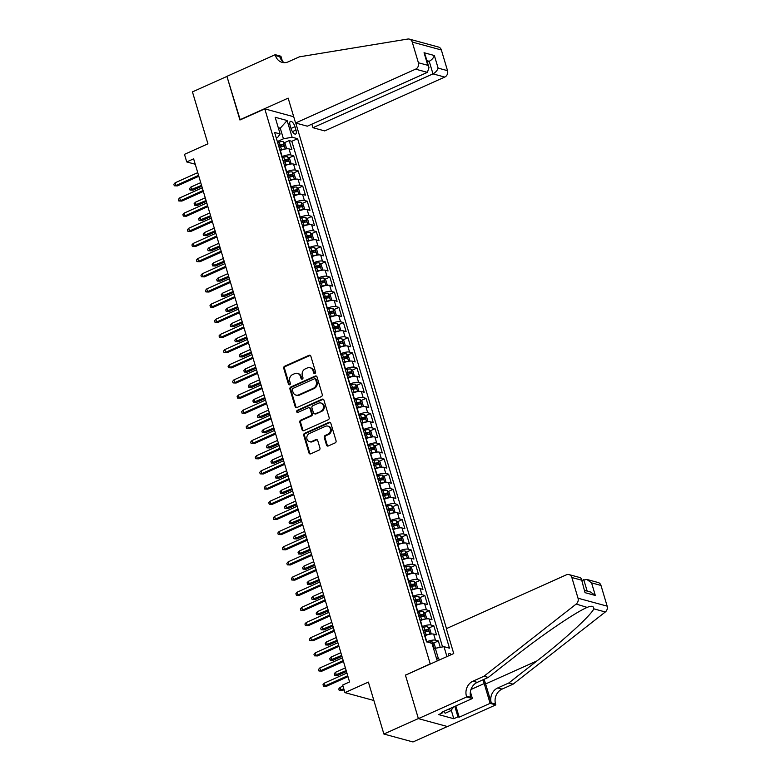 <?xml version="1.0" encoding="UTF-8"?>
<svg xmlns="http://www.w3.org/2000/svg" width="781" height="781" viewBox="0 0 781 781"><rect width="100%" height="100%" fill="white"/><g stroke="black" fill="none" stroke-linecap="round" stroke-linejoin="round"><path stroke-width="1.17" d="M314.909 373.464A1.132 0.986 -74.8 0 0 315.553 372L310.838 356.185A1.621 1.406 -74.8 0 0 309.042 355.296L284.665 366.23A1.621 1.406 -74.8 0 0 283.747 368.329L288.462 384.145A1.132 0.986 -74.8 0 0 290.356 383.295L289.751 381.245A5.184 4.51 -74.8 0 1 292.66 374.538L294.691 373.63A5.184 4.51 -74.8 0 1 297.473 373.386A5.184 4.51 -74.8 0 1 300.451 376.452L301.056 378.492A1.132 0.986 -74.8 0 0 302.315 379.107A1.132 0.986 -74.8 0 0 302.96 377.643L302.345 375.602A5.184 4.51 -74.8 0 1 305.264 368.896L307.294 367.978A5.184 4.51 -74.8 0 1 310.067 367.734A5.184 4.51 -74.8 0 1 313.044 370.799L313.65 372.849A1.132 0.986 -74.8 0 0 314.909 373.464M451.32 654.624A5.282 2.128 65.8 0 0 449.075 653.58A5.282 2.128 65.8 0 0 448.362 655.952M326.517 445.072A1.621 1.406 -74.8 0 0 328.313 445.961L335.147 442.886A1.621 1.406 -74.8 0 0 336.064 440.796L330.822 423.234A1.621 1.406 -74.8 0 0 329.026 422.345L304.649 433.279A1.621 1.406 -74.8 0 0 303.741 435.378L308.973 452.941A1.621 1.406 -74.8 0 0 310.77 453.82L319.029 450.12A1.621 1.406 -74.8 0 0 319.946 448.021L317.701 440.504A1.621 1.406 -74.8 0 0 315.905 439.625L311.804 441.46A4.335 3.768 -74.8 0 1 309.481 441.665A4.335 3.768 -74.8 0 1 306.806 437.819A4.335 3.768 -74.8 0 1 309.432 433.504L325.482 426.299A4.335 3.768 -74.8 0 1 327.805 426.094A4.335 3.768 -74.8 0 1 330.48 429.95A4.335 3.768 -74.8 0 1 327.854 434.265L325.179 435.466A1.621 1.406 -74.8 0 0 324.271 437.555L326.517 445.072L327.298 445.287A1.621 1.406 -74.8 0 0 327.854 446.068M405.739 675.067L430.214 663.83L264.779 108.871L239.943 120.01L226.939 76.421L192.448 91.894L207.931 143.821L184.472 154.345L186.737 161.931L193.629 158.836L349.576 681.94L342.683 685.035L344.938 692.62L373.874 700.489M405.378 674.969L418.372 718.559L383.881 734.033L368.398 682.096L344.938 692.62M321.352 396.602A1.621 1.406 -74.8 0 0 322.26 394.503L317.027 376.94A1.621 1.406 -74.8 0 0 315.231 376.061L290.854 386.995A1.621 1.406 -74.8 0 0 289.936 389.094L295.179 406.657A1.621 1.406 -74.8 0 0 296.975 407.536L321.352 396.602M323.93 400.087L329.162 417.65A1.621 1.406 -74.8 0 1 328.254 419.748L303.868 430.682A1.621 1.406 -74.8 0 1 302.071 429.794L299.836 422.287A1.621 1.406 -74.8 0 1 300.744 420.188L310.633 415.756A1.621 1.406 -74.8 0 0 311.541 413.657L310.057 408.668A1.621 1.406 -74.8 0 0 308.261 407.789L297.961 412.407A1.132 0.986 -74.8 0 1 297.346 410.318L322.123 399.208A1.621 1.406 -74.8 0 1 323.93 400.087M447.406 726.525L413.003 741.95L383.881 734.033M440.259 647.371L438.346 640.957L433.455 643.144M438.307 660.453L436.989 660.101L432.01 643.417L426.807 641.797A6.609 1.894 -16.6 0 1 435.476 640.176L433.66 634.104L436.54 634.885L433.826 625.796L428.935 627.983M421.984 626.762L422.287 626.626A6.609 1.894 -16.6 0 1 430.956 625.005L429.14 618.942L432.02 619.723L429.306 610.625L424.415 612.821M417.464 611.601L417.767 611.464A6.609 1.894 -16.6 0 1 426.436 609.844L424.62 603.781L427.5 604.562L424.786 595.464L419.895 597.66M412.944 596.44L413.247 596.303A6.609 1.894 -16.6 0 1 421.916 594.683L420.1 588.62L422.98 589.401L420.266 580.303L415.375 582.499M408.424 581.279L408.727 581.142A6.609 1.894 -16.6 0 1 417.396 579.522L415.58 573.459L418.46 574.24L415.746 565.141L410.855 567.338M403.904 566.118L404.207 565.981A6.609 1.894 -16.6 0 1 412.876 564.36L411.06 558.298L413.94 559.079L411.226 549.98L406.335 552.177M399.384 550.947L399.687 550.82A6.609 1.894 -16.6 0 1 408.356 549.199L406.54 543.127L409.42 543.908L406.706 534.819L401.815 537.006M394.864 535.786L395.166 535.649A6.609 1.894 -16.6 0 1 403.836 534.038L402.02 527.966L404.9 528.747L402.186 519.648L397.295 521.845M390.344 520.624L390.646 520.488A6.609 1.894 -16.6 0 1 399.306 518.867L397.5 512.805L400.38 513.586L397.666 504.487L392.775 506.684M385.824 505.463L386.126 505.327A6.609 1.894 -16.6 0 1 394.786 503.706L392.98 497.643L395.86 498.424L393.146 489.326L388.255 491.522M381.304 490.302L381.606 490.165A6.609 1.894 -16.6 0 1 390.266 488.545L388.46 482.482L391.34 483.263L388.626 474.165L383.735 476.361M376.784 475.141L377.086 475.004A6.609 1.894 -16.6 0 1 385.746 473.384L383.94 467.321L386.82 468.102L384.106 459.003L379.215 461.2M372.264 459.97L372.566 459.843A6.609 1.894 -16.6 0 1 381.226 458.222L379.42 452.16L382.3 452.941L379.586 443.842L374.695 446.029M367.744 444.809L368.046 444.682A6.609 1.894 -16.6 0 1 376.706 443.061L374.9 436.989L377.779 437.77L375.065 428.681L370.165 430.868M363.224 429.648L363.526 429.511A6.609 1.894 -16.6 0 1 372.186 427.89L370.379 421.828L373.259 422.609L370.545 413.51L365.645 415.707M358.704 414.486L358.996 414.35A6.609 1.894 -16.6 0 1 367.666 412.729L365.859 406.667L368.739 407.448L366.025 398.349L361.125 400.546M354.183 399.325L354.476 399.189A6.609 1.894 -16.6 0 1 363.145 397.568L361.339 391.506L364.21 392.287L361.505 383.188L356.605 385.384M349.663 384.164L349.956 384.027A6.609 1.894 -16.6 0 1 358.625 382.407L356.819 376.344L359.69 377.125L356.985 368.027L352.085 370.223M345.143 369.003L345.436 368.866A6.609 1.894 -16.6 0 1 354.105 367.246L352.299 361.183L355.17 361.964L352.465 352.866L347.565 355.062M340.623 353.832L340.916 353.705A6.609 1.894 -16.6 0 1 349.585 352.085L347.779 346.012L350.649 346.793L347.945 337.704L343.044 339.891M336.103 338.671L336.396 338.534A6.609 1.894 -16.6 0 1 345.065 336.923L343.259 330.851L346.129 331.632L343.425 322.533L338.524 324.73M331.583 323.51L331.876 323.373A6.609 1.894 -16.6 0 1 340.545 321.752L338.739 315.69L341.609 316.471L338.905 307.372L334.004 309.569M327.063 308.349L327.356 308.212A6.609 1.894 -16.6 0 1 336.025 306.591L334.219 300.529L337.089 301.31L334.385 292.211L329.484 294.408M322.543 293.187L322.836 293.051A6.609 1.894 -16.6 0 1 331.505 291.43L329.699 285.368L332.569 286.149L329.865 277.05L324.964 279.247M318.023 278.026L318.316 277.89A6.609 1.894 -16.6 0 1 326.985 276.269L325.179 270.206L328.049 270.987L325.345 261.889L320.444 264.085M313.503 262.855L313.796 262.728A6.609 1.894 -16.6 0 1 322.465 261.108L320.659 255.045L323.529 255.826L320.825 246.728L315.924 248.914M308.983 247.694L309.276 247.567A6.609 1.894 -16.6 0 1 317.945 245.947L316.139 239.874L319.009 240.655L316.305 231.566L311.404 233.753M304.463 232.533L304.756 232.396A6.609 1.894 -16.6 0 1 313.425 230.776L311.619 224.713L314.489 225.494L311.785 216.396L306.884 218.592M299.943 217.372L300.236 217.235A6.609 1.894 -16.6 0 1 308.905 215.615L307.099 209.552L309.969 210.333L307.255 201.234L302.364 203.431M295.423 202.211L295.716 202.074A6.609 1.894 -16.6 0 1 304.385 200.453L302.579 194.391L305.449 195.172L302.735 186.073L297.844 188.27M290.903 187.049L291.196 186.913A6.609 1.894 -16.6 0 1 299.865 185.292L298.059 179.23L300.929 180.011L298.215 170.912L293.324 173.109M286.383 171.888L286.676 171.752A6.609 1.894 -16.6 0 1 295.345 170.131L293.539 164.069L296.409 164.85L293.695 155.751L290.825 154.97A6.609 1.894 163.4 0 0 282.156 156.59L281.863 156.717M288.804 157.947L293.695 155.751M433.66 634.104A6.609 1.894 163.4 0 0 425.001 635.724L424.727 635.851M429.14 618.942A6.609 1.894 163.4 0 0 420.481 620.563L420.207 620.68M424.62 603.781A6.609 1.894 163.4 0 0 415.951 605.402L415.687 605.519M420.1 588.62A6.609 1.894 163.4 0 0 411.431 590.241L411.167 590.358M415.58 573.459A6.609 1.894 163.4 0 0 406.911 575.08L406.647 575.197M411.06 558.298A6.609 1.894 163.4 0 0 402.391 559.909L402.098 560.045M406.54 543.127A6.609 1.894 163.4 0 0 397.871 544.747L397.607 544.874M402.02 527.966A6.609 1.894 163.4 0 0 393.351 529.586L393.087 529.713M397.5 512.805A6.609 1.894 163.4 0 0 388.831 514.425L388.538 514.562M392.98 497.643A6.609 1.894 163.4 0 0 384.311 499.264L384.047 499.381M388.46 482.482A6.609 1.894 163.4 0 0 379.791 484.103L379.498 484.23M383.94 467.321A6.609 1.894 163.4 0 0 375.27 468.942L375.007 469.059M379.42 452.16A6.609 1.894 163.4 0 0 370.75 453.771L370.487 453.898M374.9 436.989A6.609 1.894 163.4 0 0 366.23 438.61L365.928 438.746M370.379 421.828A6.609 1.894 163.4 0 0 361.71 423.448L361.447 423.566M365.859 406.667A6.609 1.894 163.4 0 0 357.19 408.287L356.888 408.414M361.339 391.506A6.609 1.894 163.4 0 0 352.67 393.126L352.377 393.263M356.819 376.344A6.609 1.894 163.4 0 0 348.15 377.965L347.887 378.082M352.299 361.183A6.609 1.894 163.4 0 0 343.63 362.794L343.328 362.931M347.779 346.012A6.609 1.894 163.4 0 0 339.11 347.633L338.847 347.76M343.259 330.851A6.609 1.894 163.4 0 0 334.59 332.472L334.288 332.599M338.739 315.69A6.609 1.894 163.4 0 0 330.07 317.311L329.807 317.428M334.219 300.529A6.609 1.894 163.4 0 0 325.55 302.149L325.286 302.267M329.699 285.368A6.609 1.894 163.4 0 0 321.03 286.988L320.727 287.115M325.179 270.206A6.609 1.894 163.4 0 0 316.51 271.827L316.246 271.944M320.659 255.045A6.609 1.894 163.4 0 0 311.99 256.656L311.726 256.783M316.139 239.874A6.609 1.894 163.4 0 0 307.47 241.495L307.206 241.622M311.619 224.713A6.609 1.894 163.4 0 0 302.95 226.334L302.647 226.47M307.099 209.552A6.609 1.894 163.4 0 0 298.43 211.173L298.127 211.3M302.579 194.391A6.609 1.894 163.4 0 0 293.91 196.011L293.646 196.129M298.059 179.23A6.609 1.894 163.4 0 0 289.39 180.85L289.126 180.967M293.539 164.069A6.609 1.894 163.4 0 0 284.87 165.679L284.606 165.806M290.093 125.37L291.088 128.709A5.116 2.06 65.8 0 0 295.618 134.039A5.116 2.06 65.8 0 0 295.97 130.036L294.974 126.698A5.116 2.06 65.8 0 0 290.434 121.367A5.116 2.06 65.8 0 0 290.093 125.37M446.478 628.598L295.765 123.047M264.779 108.871L293.715 116.74M436.472 658.354L438.473 658.9L435.31 648.289L443.979 646.668L449.485 648.171L297.61 138.706L292.104 137.202L283.435 138.823L277.343 141.556M443.979 646.668L446.937 656.587M276.269 137.954L277.763 137.28L280.135 133.951L274.629 132.458L426.504 641.923M280.135 133.951L275.166 117.277L287.125 120.528L292.104 137.202M442.554 646.941L291.821 141.302L289.175 140.59L291.889 149.679L289.019 148.898A6.609 1.894 163.4 0 0 280.35 150.518L280.086 150.645M295.345 170.131L298.215 170.912M299.865 185.292L302.735 186.073M304.385 200.453L307.255 201.234M308.905 215.615L311.785 216.396M313.425 230.776L316.305 231.566M317.945 245.947L320.825 246.728M322.465 261.108L325.345 261.889M326.985 276.269L329.865 277.05M331.505 291.43L334.385 292.211M336.025 306.591L338.905 307.372M340.545 321.752L343.425 322.533M345.065 336.923L347.945 337.704M349.585 352.085L352.465 352.866M354.105 367.246L356.985 368.027M358.625 382.407L361.505 383.188M363.145 397.568L366.025 398.349M367.666 412.729L370.545 413.51M372.186 427.89L375.065 428.681M376.706 443.061L379.586 443.842M381.226 458.222L384.106 459.003M385.746 473.384L388.626 474.165M390.266 488.545L393.146 489.326M394.786 503.706L397.666 504.487M399.306 518.867L402.186 519.648M403.836 534.038L406.706 534.819M408.356 549.199L411.226 549.98M412.876 564.36L415.746 565.141M417.396 579.522L420.266 580.303M421.916 594.683L424.786 595.464M426.436 609.844L429.306 610.625M430.956 625.005L433.826 625.796M435.476 640.176L438.346 640.957M435.31 648.289L433.68 649.021M283.435 138.823L280.272 128.211L278.261 127.664M278.641 128.943L280.272 128.211L287.125 120.528M186.737 161.931L195.24 164.244M284.284 142.777L289.175 140.59M291.821 141.302L297.61 138.706M440.172 659.623L438.473 658.9M314.723 373.523A1.132 0.986 -74.8 0 1 314.44 373.064L313.835 371.014A5.184 4.51 -74.8 0 0 310.858 367.949L310.067 367.734M297.473 373.386L298.264 373.601A5.184 4.51 -74.8 0 1 301.232 376.667L301.847 378.707A1.132 0.986 -74.8 0 0 302.13 379.175M310.282 355.394A1.621 1.406 -74.8 0 0 309.823 355.511L285.446 366.445A1.621 1.406 -74.8 0 0 284.538 368.544L289.253 384.359A1.132 0.986 -74.8 0 0 289.536 384.818M316.471 376.159A1.621 1.406 -74.8 0 0 316.012 376.276L291.635 387.21A1.621 1.406 -74.8 0 0 290.727 389.309L295.96 406.872A1.621 1.406 -74.8 0 0 296.516 407.653M315.622 379.429A1.132 0.986 -74.8 0 0 314.362 378.814L292.963 388.411A1.132 0.986 -74.8 0 0 292.319 389.875L292.963 392.033A5.184 4.51 -74.8 0 0 295.94 395.098A5.184 4.51 -74.8 0 0 298.723 394.854L313.347 388.294A5.184 4.51 -74.8 0 0 316.256 381.587L315.622 379.429L316.403 379.644A1.132 0.986 -74.8 0 0 315.758 378.98L314.968 378.765M295.94 395.098L296.731 395.313A5.184 4.51 -74.8 0 0 299.504 395.069L298.723 394.854M316.403 379.644L317.047 381.802A5.184 4.51 -74.8 0 1 314.138 388.508L299.504 395.069M309.13 407.711L309.911 407.926A1.621 1.406 -74.8 0 1 310.838 408.883L312.332 413.871A1.621 1.406 -74.8 0 1 311.414 415.97L301.534 420.403A1.621 1.406 -74.8 0 0 300.617 422.492L302.862 430.009A1.621 1.406 -74.8 0 0 303.418 430.8M323.373 399.306A1.621 1.406 -74.8 0 0 322.914 399.423L298.127 410.533A1.132 0.986 -74.8 0 0 297.776 412.466M320.893 411.148A4.335 3.768 -74.8 0 0 323.519 406.833A4.335 3.768 -74.8 0 0 320.845 402.986A4.335 3.768 -74.8 0 0 318.511 403.191L312.859 405.72A1.621 1.406 -74.8 0 0 311.951 407.819L313.435 412.807A1.621 1.406 -74.8 0 0 315.231 413.686L321.674 411.362A4.335 3.768 -74.8 0 0 324.3 407.047A4.335 3.768 -74.8 0 0 321.626 403.201L320.845 402.986M314.362 413.764L315.153 413.979A1.621 1.406 -74.8 0 0 316.022 413.901L315.231 413.686M321.674 411.362L316.022 413.901M327.805 426.094L328.596 426.309A4.335 3.768 -74.8 0 1 331.271 430.165A4.335 3.768 -74.8 0 1 328.645 434.48L325.97 435.681A1.621 1.406 -74.8 0 0 325.062 437.77L327.298 445.287M309.481 441.665L310.272 441.88A4.335 3.768 -74.8 0 0 312.595 441.675L311.804 441.46M317.145 439.723A1.621 1.406 -74.8 0 0 316.695 439.84L312.595 441.675M330.275 422.443A1.621 1.406 -74.8 0 0 329.816 422.56L305.439 433.494A1.621 1.406 -74.8 0 0 304.522 435.593L309.764 453.156A1.621 1.406 -74.8 0 0 310.311 453.937M285.563 148.956L286.442 148.097L285.094 143.548L283.064 141.605A4.374 1.259 163.4 0 0 279.227 142.015L277.616 142.484M284.733 149.112A4.374 1.259 163.4 0 0 281.482 149.601L279.871 150.059M279.012 147.179L280.623 146.711A4.374 1.259 -16.6 0 1 283.708 146.223L283.161 144.407A4.374 1.259 163.4 0 0 280.086 144.895L278.475 145.364M278.651 145.949L280.194 145.51A2.226 0.644 -16.6 0 1 281.18 145.295L282.205 146.018M193.122 190.173L190.037 190.076L189.588 188.553L190.886 187.059L191.696 189.793L193.122 190.173L201.81 186.278M190.037 190.076L201.547 185.37M190.886 187.059L200.737 182.647M198.559 175.374L175.959 185.507L177.375 185.898L174.3 185.79L175.959 185.507L175.139 182.783L197.749 172.64M177.375 185.898L198.833 176.272M174.3 185.79L173.841 184.277L175.139 182.783M453.8 706.864L450.705 710.759L445.19 713.238L443.501 711.491M450.705 710.759L449.016 709.011M311.873 124.159L312.937 127.713L324.701 130.915L444.74 77.075L432.977 73.873L429.218 61.289L426.895 60.654M312.937 127.713L432.977 73.873C435.534 72.506 437.253 70.583 438.121 68.113L447.523 70.671L441.353 49.974L412.231 42.057A4.959 4.305 -74.8 0 0 409.39 39.128A4.959 4.305 -74.8 0 0 407.76 39.05L299.318 56.857L288.287 61.806A11.559 10.055 105.2 0 1 282.087 62.343A11.559 10.055 105.2 0 1 275.459 55.519L275.215 54.69L226.92 76.343L240.226 119.883M239.874 119.786L288.16 98.133L295.579 122.998L415.619 69.158A4.959 4.305 -74.8 0 0 418.401 62.753L412.231 42.057M275.215 54.69L280.916 56.242L282.39 61.172M295.579 122.998L307.343 126.19L427.383 72.36L415.619 69.158M409.39 39.128L438.512 47.045A4.959 4.305 105.2 0 1 441.353 49.974M447.523 70.671A4.959 4.305 105.2 0 1 444.74 77.075M284.313 62.656A11.559 10.055 105.2 0 1 279.774 56.691L275.459 55.519M427.334 62.138L429.218 61.289C431.786 59.922 433.494 57.999 434.363 55.529L438.121 68.113M418.401 62.753L427.803 65.311L428.984 67.664L427.383 72.36M427.803 65.311L424.054 52.727L425.235 55.07L428.984 67.664M446.322 628.666L566.362 574.836A4.959 4.305 -74.8 0 1 569.017 574.601A4.959 4.305 -74.8 0 1 571.858 577.52L578.028 598.217L607.159 606.144A4.959 4.305 105.2 0 1 605.324 611.972L513.097 684.166L502.056 689.115A11.559 10.055 -74.8 0 0 495.564 704.062L495.818 704.892L447.523 726.555L418.391 718.637L405.446 675.194L453.732 653.541L446.322 628.666M513.097 684.166L508.792 682.994L537.064 660.853C564.302 639.756 591.1 615.194 593.804 608.838C593.706 606.115 591.676 605.558 587.712 607.179C576.983 611.347 543.381 634.065 516.563 655.279L488.281 677.42L477.24 682.369A11.559 10.055 -74.8 0 0 470.748 697.316L466.442 696.144L466.687 696.974L418.391 718.637M488.281 677.42L483.966 676.248L472.935 681.198A11.559 10.055 -74.8 0 0 466.442 696.144M537.064 660.853L485.606 683.941L491.259 702.89A11.559 10.055 -74.8 0 1 497.751 687.944L508.792 682.994M600.989 585.438L591.578 582.89L586.814 579.434L598.148 582.519A4.959 4.305 105.2 0 1 600.989 585.438L607.159 606.144M483.966 676.248L576.193 604.045L587.195 607.413M455.84 705.956L459.199 717.202L457.939 716.86L454.825 706.414M442.505 711.93L442.749 712.731L438.61 714.586L453.8 718.725L457.939 716.86M442.749 712.731L441.49 712.389L472.398 698.526L466.687 696.974M495.818 704.892L490.107 703.349L484.21 683.56A18.578 7.468 65.8 0 0 482.902 679.831M459.199 717.202L490.107 703.349M581.835 580.4L586.814 579.434M485.606 683.941A21.517 8.65 65.8 0 0 483.986 679.343M470.396 691.82L472.398 698.526M576.193 604.045A4.959 4.305 -74.8 0 0 578.028 598.217M453.8 718.725L451.233 710.105M591.578 582.89L595.327 595.473L590.573 592.018L584.842 590.465M595.327 595.473L585.018 592.662L581.308 578.614L580.351 577.676L569.017 574.601M585.018 592.662L581.308 578.614M290.093 164.117L290.971 163.268L289.614 158.719L287.584 156.766A4.374 1.259 163.4 0 0 283.747 157.176L282.136 157.645M289.253 164.274A4.374 1.259 163.4 0 0 286.002 164.762L284.391 165.221M283.532 162.341L285.143 161.882A4.374 1.259 -16.6 0 1 288.228 161.384L287.681 159.568A4.374 1.259 163.4 0 0 284.606 160.056L282.995 160.525M283.171 161.111L284.714 160.671A2.226 0.644 -16.6 0 1 285.7 160.456L286.725 161.189M197.642 205.335L194.557 205.237L194.108 203.724L195.406 202.22L196.216 204.954L197.642 205.335L206.33 201.439M194.557 205.237L206.067 200.541M195.406 202.22L205.257 197.808M294.613 179.279L295.491 178.429L294.134 173.88L292.104 171.937A4.374 1.259 163.4 0 0 288.267 172.337L286.656 172.806M293.773 179.435A4.374 1.259 163.4 0 0 290.522 179.923L288.911 180.382M288.052 177.502L289.663 177.043A4.374 1.259 -16.6 0 1 292.748 176.545L292.201 174.729A4.374 1.259 163.4 0 0 289.126 175.217L287.515 175.686M287.691 176.272L289.234 175.832A2.226 0.644 -16.6 0 1 290.22 175.618L291.245 176.35M202.162 220.506L199.077 220.398L198.628 218.885L199.926 217.391L200.737 220.115L202.162 220.506L210.85 216.601M199.077 220.398L210.587 215.702M199.926 217.391L209.777 212.969M299.133 194.44L300.011 193.59L298.654 189.041L296.624 187.098A4.374 1.259 163.4 0 0 292.787 187.499L291.176 187.967M298.293 194.596A4.374 1.259 163.4 0 0 295.042 195.084L293.431 195.553M292.572 192.673L294.183 192.204A4.374 1.259 -16.6 0 1 297.268 191.716L296.721 189.89A4.374 1.259 163.4 0 0 293.646 190.388L292.035 190.847M292.211 191.443L293.754 190.994A2.226 0.644 -16.6 0 1 294.74 190.779L295.765 191.511M206.682 235.667L203.597 235.559L203.148 234.046L204.446 232.553L205.257 235.276L206.682 235.667L215.371 231.762M203.597 235.559L215.107 230.864M204.446 232.553L214.297 228.13M303.653 209.601L304.531 208.752L303.174 204.202L301.144 202.259A4.374 1.259 163.4 0 0 297.307 202.669L295.696 203.128M302.813 209.757A4.374 1.259 163.4 0 0 299.562 210.245L297.951 210.714M297.092 207.834L298.703 207.365A4.374 1.259 -16.6 0 1 301.788 206.877L301.241 205.052A4.374 1.259 163.4 0 0 298.166 205.549L296.555 206.008M296.731 206.604L298.274 206.155A2.226 0.644 -16.6 0 1 299.26 205.95L300.285 206.672M211.202 250.828L208.117 250.721L207.668 249.207L208.966 247.714L209.777 250.437L211.202 250.828L219.891 246.923M208.117 250.721L219.627 246.025M208.966 247.714L218.817 243.301M203.08 190.535L180.479 200.678L181.895 201.059L178.82 200.961L180.479 200.678L179.659 197.944L202.269 187.801M181.895 201.059L203.353 191.433M178.82 200.961L178.361 199.438L179.659 197.944M207.6 205.696L184.999 215.839L186.415 216.22L183.34 216.122L184.999 215.839L184.179 213.106L206.789 202.962M186.415 216.22L207.873 206.594M183.34 216.122L182.881 214.599L184.179 213.106M212.12 220.857L189.519 231L190.935 231.381L187.86 231.283L189.519 231L188.699 228.267L211.309 218.133M190.935 231.381L212.393 221.755M187.86 231.283L187.401 229.77L188.699 228.267M216.64 236.018L194.039 246.161L195.455 246.542L192.38 246.445L194.039 246.161L193.219 243.428L215.829 233.294M195.455 246.542L216.913 236.926M192.38 246.445L191.921 244.931L193.219 243.428M308.173 224.762L309.051 223.913L307.694 219.363L305.664 217.421A4.374 1.259 163.4 0 0 301.827 217.831L300.216 218.289M307.333 224.928A4.374 1.259 163.4 0 0 304.082 225.406L302.472 225.875M301.612 222.995L303.223 222.526A4.374 1.259 -16.6 0 1 306.308 222.038L305.761 220.222A4.374 1.259 163.4 0 0 302.686 220.711L301.075 221.169M301.251 221.765L302.794 221.316A2.226 0.644 -16.6 0 1 303.78 221.111L304.805 221.833M215.722 265.989L212.637 265.891L212.188 264.368L213.486 262.875L214.297 265.608L215.722 265.989L224.411 262.084M212.637 265.891L224.147 261.186M213.486 262.875L223.337 258.462M221.16 251.179L198.559 261.323L199.975 261.713L196.9 261.606L198.559 261.323L197.739 258.599L220.349 248.456M199.975 261.713L221.433 252.087M196.9 261.606L196.441 260.093L197.739 258.599M312.693 239.933L313.571 239.074L312.215 234.525L310.184 232.582A4.374 1.259 163.4 0 0 306.347 232.992L304.736 233.451M311.853 240.089A4.374 1.259 163.4 0 0 308.602 240.577L306.992 241.036M306.132 238.156L307.743 237.688A4.374 1.259 -16.6 0 1 310.828 237.199L310.282 235.384A4.374 1.259 163.4 0 0 307.206 235.872L305.596 236.34M305.771 236.926L307.314 236.487A2.226 0.644 -16.6 0 1 308.3 236.272L309.325 236.994M220.242 281.15L217.157 281.053L216.708 279.53L218.006 278.036L218.817 280.769L220.242 281.15L228.931 277.255M217.157 281.053L228.667 276.347M218.006 278.036L227.857 273.623M225.68 266.35L203.08 276.484L204.495 276.874L201.42 276.767L203.08 276.484L202.259 273.76L224.869 263.617M204.495 276.874L225.953 267.248M201.42 276.767L200.961 275.254L202.259 273.76M317.213 255.094L318.092 254.235L316.735 249.695L314.704 247.743A4.374 1.259 163.4 0 0 310.867 248.153L309.256 248.622M316.373 255.25A4.374 1.259 163.4 0 0 313.122 255.738L311.512 256.197M310.653 253.317L312.263 252.859A4.374 1.259 -16.6 0 1 315.348 252.361L314.802 250.545A4.374 1.259 163.4 0 0 311.726 251.033L310.116 251.502M310.291 252.087L311.834 251.648A2.226 0.644 -16.6 0 1 312.82 251.433L313.845 252.165M224.762 296.311L221.677 296.214L221.228 294.701L222.526 293.197L223.337 295.931L224.762 296.311L233.451 292.416M221.677 296.214L233.187 291.518M222.526 293.197L232.377 288.785M230.2 281.511L207.6 291.645L209.015 292.035L205.94 291.928L207.6 291.645L206.78 288.921L229.389 278.778M209.015 292.035L230.473 282.41M205.94 291.928L205.481 290.415L206.78 288.921M321.733 270.255L322.612 269.406L321.255 264.857L319.224 262.914A4.374 1.259 163.4 0 0 315.387 263.314L313.777 263.783M320.893 270.411A4.374 1.259 163.4 0 0 317.642 270.9L316.032 271.358M315.173 268.479L316.783 268.02A4.374 1.259 -16.6 0 1 319.868 267.522L319.322 265.706A4.374 1.259 163.4 0 0 316.246 266.194L314.636 266.663M314.811 267.248L316.354 266.809A2.226 0.644 -16.6 0 1 317.34 266.594L318.365 267.327M229.282 311.473L226.197 311.375L225.748 309.862L227.046 308.358L227.857 311.092L229.282 311.473L237.971 307.577M226.197 311.375L237.707 306.679M227.046 308.358L236.897 303.946M234.72 296.673L212.12 306.816L213.535 307.197L210.46 307.099L212.12 306.816L211.3 304.082L233.909 293.939M213.535 307.197L234.993 297.571M210.46 307.099L210.001 305.576L211.3 304.082M326.253 285.416L327.132 284.567L325.775 280.018L323.744 278.075A4.374 1.259 163.4 0 0 319.907 278.475L318.297 278.944M325.413 285.573A4.374 1.259 163.4 0 0 322.162 286.061L320.552 286.529M319.693 283.64L321.303 283.181A4.374 1.259 -16.6 0 1 324.388 282.693L323.842 280.867A4.374 1.259 163.4 0 0 320.766 281.355L319.156 281.824M319.331 282.419L320.874 281.97A2.226 0.644 -16.6 0 1 321.86 281.756L322.885 282.488M233.802 326.643L230.727 326.536L230.268 325.023L231.566 323.529L232.387 326.253L233.802 326.643L242.491 322.738M230.727 326.536L242.227 321.84M231.566 323.529L241.417 319.107M239.25 311.834L216.64 321.977L218.055 322.358L214.98 322.26L216.64 321.977L215.82 319.244L238.43 309.11M218.055 322.358L239.513 312.732M214.98 322.26L214.521 320.737L215.82 319.244M330.773 300.578L331.652 299.728L330.295 295.179L328.264 293.236A4.374 1.259 163.4 0 0 324.427 293.646L322.817 294.105M329.933 300.734A4.374 1.259 163.4 0 0 326.683 301.222L325.072 301.691M324.213 298.811L325.823 298.342A4.374 1.259 -16.6 0 1 328.908 297.854L328.362 296.028A4.374 1.259 163.4 0 0 325.286 296.526L323.676 296.985M323.851 297.581L325.394 297.131A2.226 0.644 -16.6 0 1 326.38 296.926L327.405 297.649M238.322 341.805L235.247 341.697L234.788 340.184L236.087 338.69L236.907 341.414L238.322 341.805L247.021 337.9M235.247 341.697L246.747 337.001M236.087 338.69L245.937 334.268M243.77 326.995L221.16 337.138L222.575 337.519L219.5 337.421L221.16 337.138L220.34 334.405L242.95 324.271M222.575 337.519L244.033 327.893M219.5 337.421L219.041 335.908L220.34 334.405M335.293 315.739L336.172 314.889L334.815 310.34L332.784 308.397A4.374 1.259 163.4 0 0 328.947 308.807L327.337 309.266M334.453 315.895A4.374 1.259 163.4 0 0 331.203 316.383L329.592 316.852M328.733 313.972L330.353 313.503A4.374 1.259 -16.6 0 1 333.428 313.015L332.882 311.189A4.374 1.259 163.4 0 0 329.807 311.687L328.196 312.146M328.371 312.742L329.914 312.293A2.226 0.644 -16.6 0 1 330.9 312.088L331.925 312.81M242.842 356.966L239.767 356.868L239.308 355.345L240.607 353.852L241.427 356.575L242.842 356.966L251.541 353.061M239.767 356.868L251.267 352.163M240.607 353.852L250.457 349.439M248.29 342.156L225.68 352.299L227.095 352.69L224.02 352.582L225.68 352.299L224.86 349.566L247.47 339.432M227.095 352.69L248.553 343.064M224.02 352.582L223.561 351.069L224.86 349.566M339.813 330.9L340.692 330.051L339.335 325.501L337.304 323.559A4.374 1.259 163.4 0 0 333.467 323.969L331.857 324.427M338.974 331.066A4.374 1.259 163.4 0 0 335.723 331.544L334.112 332.013M333.253 329.133L334.873 328.664A4.374 1.259 -16.6 0 1 337.948 328.176L337.402 326.36A4.374 1.259 163.4 0 0 334.327 326.849L332.716 327.317M332.891 327.903L334.434 327.454A2.226 0.644 -16.6 0 1 335.42 327.249L336.445 327.971M247.362 372.127L244.287 372.029L243.828 370.506L245.127 369.013L245.947 371.746L247.362 372.127L256.061 368.232M244.287 372.029L255.787 367.324M245.127 369.013L254.977 364.6M252.81 357.327L230.2 367.46L231.615 367.851L228.54 367.744L230.2 367.46L229.38 364.737L251.99 354.594M231.615 367.851L253.073 358.225M228.54 367.744L228.081 366.23L229.38 364.737M344.333 346.071L345.212 345.212L343.855 340.662L341.824 338.72A4.374 1.259 163.4 0 0 337.988 339.13L336.377 339.598M343.494 346.227A4.374 1.259 163.4 0 0 340.252 346.715L338.632 347.174M337.773 344.294L339.393 343.825A4.374 1.259 -16.6 0 1 342.469 343.337L341.922 341.522A4.374 1.259 163.4 0 0 338.847 342.01L337.236 342.478M337.412 343.064L338.954 342.625A2.226 0.644 -16.6 0 1 339.94 342.41L340.965 343.132M251.882 387.288L248.807 387.191L248.348 385.668L249.647 384.174L250.467 386.907L251.882 387.288L260.581 383.393M248.807 387.191L260.307 382.485M249.647 384.174L259.497 379.761M257.33 372.488L234.72 382.622L236.135 383.012L233.06 382.905L234.72 382.622L233.9 379.898L256.51 369.755M236.135 383.012L257.593 373.386M233.06 382.905L232.611 381.392L233.9 379.898M348.853 361.232L349.732 360.383L348.375 355.833L346.344 353.881A4.374 1.259 163.4 0 0 342.508 354.291L340.897 354.759M348.014 361.388A4.374 1.259 163.4 0 0 344.772 361.876L343.152 362.335M342.293 359.455L343.913 358.996A4.374 1.259 -16.6 0 1 346.989 358.499L346.442 356.683A4.374 1.259 163.4 0 0 343.367 357.171L341.756 357.639M341.932 358.225L343.474 357.786A2.226 0.644 -16.6 0 1 344.46 357.571L345.485 358.303M256.402 402.449L253.327 402.352L252.868 400.838L254.167 399.335L254.987 402.069L256.402 402.449L265.101 398.554M253.327 402.352L264.827 397.656M254.167 399.335L264.017 394.922M261.85 387.649L239.24 397.793L240.655 398.173L237.58 398.076L239.24 397.793L238.42 395.059L261.03 384.916M240.655 398.173L262.113 388.547M237.58 398.076L237.131 396.553L238.42 395.059M353.373 376.393L354.252 375.544L352.895 370.995L350.864 369.052A4.374 1.259 163.4 0 0 347.028 369.452L345.417 369.921M352.534 376.549A4.374 1.259 163.4 0 0 349.292 377.038L347.672 377.496M346.813 374.616L348.433 374.158A4.374 1.259 -16.6 0 1 351.509 373.66L350.962 371.844A4.374 1.259 163.4 0 0 347.887 372.332L346.276 372.801M346.452 373.386L347.994 372.947A2.226 0.644 -16.6 0 1 348.98 372.732L350.005 373.464M260.922 417.62L257.847 417.513L257.388 416L258.687 414.506L259.507 417.23L260.922 417.62L269.621 413.715M257.847 417.513L269.347 412.817M258.687 414.506L268.537 410.084M266.37 402.811L243.76 412.954L245.175 413.334L242.1 413.237L243.76 412.954L242.94 410.22L265.55 400.077M245.175 413.334L266.633 403.709M242.1 413.237L241.651 411.714L242.94 410.22M357.893 391.554L358.772 390.705L357.415 386.156L355.384 384.213A4.374 1.259 163.4 0 0 351.548 384.613L349.937 385.082M357.054 391.711A4.374 1.259 163.4 0 0 353.813 392.199L352.192 392.667M351.333 389.787L352.953 389.319A4.374 1.259 -16.6 0 1 356.029 388.831L355.482 387.005A4.374 1.259 163.4 0 0 352.407 387.503L350.796 387.962M350.972 388.557L352.514 388.108A2.226 0.644 -16.6 0 1 353.5 387.893L354.525 388.626M265.442 432.781L262.367 432.674L261.908 431.161L263.207 429.667L264.027 432.391L265.442 432.781L274.141 428.876M262.367 432.674L273.867 427.978M263.207 429.667L273.057 425.245M270.89 417.972L248.28 428.115L249.695 428.496L246.62 428.398L248.28 428.115L247.47 425.381L270.07 415.248M249.695 428.496L271.153 418.87M246.62 428.398L246.171 426.885L247.47 425.381M362.413 406.716L363.292 405.866L361.935 401.317L359.904 399.374A4.374 1.259 163.4 0 0 356.068 399.784L354.457 400.243M361.574 406.872A4.374 1.259 163.4 0 0 358.333 407.36L356.712 407.828M355.853 404.948L357.473 404.48A4.374 1.259 -16.6 0 1 360.549 403.992L360.002 402.166A4.374 1.259 163.4 0 0 356.927 402.664L355.316 403.123M355.492 403.718L357.034 403.269A2.226 0.644 -16.6 0 1 358.02 403.064L359.045 403.787M269.962 447.943L266.887 447.835L266.428 446.322L267.727 444.828L268.547 447.552L269.962 447.943L278.661 444.038M266.887 447.835L278.387 443.139M267.727 444.828L277.577 440.416M275.41 433.133L252.8 443.276L254.215 443.657L251.14 443.559L252.8 443.276L251.99 440.543L274.59 430.409M254.215 443.657L275.673 434.041M251.14 443.559L250.691 442.046L251.99 440.543M366.933 421.877L367.812 421.027L366.455 416.478L364.424 414.535A4.374 1.259 163.4 0 0 360.588 414.945L358.977 415.404M366.094 422.043A4.374 1.259 163.4 0 0 362.853 422.521L361.232 422.99M360.373 420.11L361.993 419.641A4.374 1.259 -16.6 0 1 365.069 419.153L364.522 417.337A4.374 1.259 163.4 0 0 361.447 417.825L359.836 418.284M360.012 418.88L361.554 418.431A2.226 0.644 -16.6 0 1 362.54 418.225L363.565 418.948M274.482 463.104L271.407 463.006L270.948 461.483L272.247 459.989L273.067 462.723L274.482 463.104L283.181 459.199M271.407 463.006L282.907 458.301M272.247 459.989L282.097 455.577M279.93 448.294L257.32 458.437L258.736 458.828L255.66 458.72L257.32 458.437L256.51 455.714L279.11 445.57M258.736 458.828L280.194 449.202M255.66 458.72L255.211 457.207L256.51 455.714M371.453 437.048L372.332 436.188L370.975 431.639L368.944 429.696A4.374 1.259 163.4 0 0 365.108 430.106L363.497 430.565M370.614 437.204A4.374 1.259 163.4 0 0 367.373 437.692L365.752 438.151M364.893 435.271L366.514 434.802A4.374 1.259 -16.6 0 1 369.589 434.314L369.042 432.498A4.374 1.259 163.4 0 0 365.967 432.986L364.356 433.455M364.532 434.041L366.074 433.601A2.226 0.644 -16.6 0 1 367.06 433.387L368.085 434.109M279.002 478.265L275.927 478.167L275.468 476.644L276.767 475.151L277.587 477.884L279.002 478.265L287.701 474.37M275.927 478.167L287.428 473.462M276.767 475.151L286.617 470.738M284.45 463.465L261.84 473.598L263.256 473.989L260.18 473.882L261.84 473.598L261.03 470.875L283.63 460.731M263.256 473.989L284.714 464.363M260.18 473.882L259.731 472.368L261.03 470.875M375.973 452.209L376.852 451.35L375.495 446.81L373.464 444.858A4.374 1.259 163.4 0 0 369.628 445.268L368.017 445.736M375.134 452.365A4.374 1.259 163.4 0 0 371.893 452.853L370.272 453.312M369.413 450.432L371.034 449.973A4.374 1.259 -16.6 0 1 374.109 449.475L373.562 447.659A4.374 1.259 163.4 0 0 370.487 448.148L368.876 448.616M369.052 449.202L370.594 448.763A2.226 0.644 -16.6 0 1 371.58 448.548L372.605 449.28M283.523 493.426L280.447 493.328L279.988 491.815L281.287 490.312L282.107 493.045L283.523 493.426L292.221 489.531M280.447 493.328L291.948 488.633M281.287 490.312L291.137 485.899M288.97 478.626L266.36 488.76L267.776 489.15L264.7 489.043L266.36 488.76L265.55 486.036L288.15 475.893M267.776 489.15L289.234 479.524M264.7 489.043L264.251 487.529L265.55 486.036M380.493 467.37L381.372 466.521L380.015 461.971L377.984 460.029A4.374 1.259 163.4 0 0 374.148 460.429L372.537 460.897M379.654 467.526A4.374 1.259 163.4 0 0 376.413 468.014L374.792 468.473M373.943 465.593L375.554 465.134A4.374 1.259 -16.6 0 1 378.629 464.636L378.082 462.821A4.374 1.259 163.4 0 0 375.007 463.309L373.396 463.777M373.572 464.363L375.114 463.924A2.226 0.644 -16.6 0 1 376.1 463.709L377.125 464.441M288.043 508.587L284.967 508.49L284.509 506.976L285.807 505.473L286.627 508.206L288.043 508.587L296.741 504.692M284.967 508.49L296.468 503.794M285.807 505.473L295.657 501.06M293.49 493.787L270.88 503.93L272.296 504.311L269.22 504.214L270.88 503.93L270.07 501.197L292.67 491.054M272.296 504.311L293.754 494.685M269.22 504.214L268.771 502.691L270.07 501.197M385.013 482.531L385.892 481.682L384.535 477.132L382.505 475.19A4.374 1.259 163.4 0 0 378.668 475.59L377.057 476.059M384.174 482.687A4.374 1.259 163.4 0 0 380.933 483.175L379.312 483.644M378.463 480.754L380.074 480.295A4.374 1.259 -16.6 0 1 383.149 479.807L382.602 477.982A4.374 1.259 163.4 0 0 379.527 478.47L377.916 478.938M378.092 479.534L379.634 479.085A2.226 0.644 -16.6 0 1 380.62 478.87L381.645 479.602M292.563 523.758L289.487 523.651L289.029 522.138L290.327 520.644L291.147 523.368L292.563 523.758L301.261 519.853M289.487 523.651L300.988 518.955M290.327 520.644L300.177 516.221M298.01 508.948L275.4 519.092L276.816 519.472L273.74 519.375L275.4 519.092L274.59 516.358L297.19 506.225M276.816 519.472L298.274 509.847M273.74 519.375L273.291 517.852L274.59 516.358M389.534 497.692L390.412 496.843L389.055 492.294L387.025 490.351A4.374 1.259 163.4 0 0 383.188 490.761L381.577 491.22M388.694 497.848A4.374 1.259 163.4 0 0 385.453 498.337L383.842 498.805M382.983 495.925L384.594 495.457A4.374 1.259 -16.6 0 1 387.669 494.969L387.122 493.143A4.374 1.259 163.4 0 0 384.047 493.641L382.436 494.1M382.612 494.695L384.154 494.246A2.226 0.644 -16.6 0 1 385.14 494.041L386.165 494.763M297.083 538.919L294.007 538.812L293.549 537.299L294.847 535.805L295.667 538.529L297.083 538.919L305.781 535.014M294.007 538.812L305.508 534.116M294.847 535.805L304.697 531.383M302.53 524.11L279.92 534.253L281.336 534.634L278.261 534.536L279.92 534.253L279.11 531.519L301.71 521.386M281.336 534.634L302.794 525.008M278.261 534.536L277.811 533.023L279.11 531.519M394.054 512.853L394.932 512.004L393.575 507.455L391.545 505.512A4.374 1.259 163.4 0 0 387.708 505.922L386.097 506.381M393.214 513.01A4.374 1.259 163.4 0 0 389.973 513.498L388.362 513.966M387.503 511.086L389.114 510.618A4.374 1.259 -16.6 0 1 392.189 510.13L391.642 508.304A4.374 1.259 163.4 0 0 388.567 508.802L386.956 509.261M387.132 509.856L388.674 509.407A2.226 0.644 -16.6 0 1 389.66 509.202L390.695 509.925M301.603 554.08L298.527 553.983L298.069 552.46L299.367 550.966L300.187 553.69L301.603 554.08L310.301 550.175M298.527 553.983L310.028 549.277M299.367 550.966L309.217 546.554M307.05 539.271L284.44 549.414L285.856 549.804L282.781 549.697L284.44 549.414L283.63 546.68L306.23 536.547M285.856 549.804L307.314 540.179M282.781 549.697L282.331 548.184L283.63 546.68M398.574 528.015L399.452 527.165L398.095 522.616L396.065 520.673A4.374 1.259 163.4 0 0 392.228 521.083L390.617 521.542M397.734 528.181A4.374 1.259 163.4 0 0 394.493 528.659L392.882 529.127M392.023 526.248L393.634 525.779A4.374 1.259 -16.6 0 1 396.709 525.291L396.162 523.475A4.374 1.259 163.4 0 0 393.087 523.963L391.476 524.432M391.652 525.017L393.194 524.568A2.226 0.644 -16.6 0 1 394.18 524.363L395.215 525.086M306.123 569.242L303.048 569.144L302.589 567.621L303.887 566.127L304.707 568.861L306.123 569.242L314.821 565.346M303.048 569.144L314.548 564.438M303.887 566.127L313.737 561.715M311.57 554.442L288.96 564.575L290.376 564.966L287.301 564.858L288.96 564.575L288.15 561.851L310.75 551.708M290.376 564.966L311.834 555.34M287.301 564.858L286.852 563.345L288.15 561.851M403.094 543.185L403.972 542.326L402.615 537.777L400.585 535.834A4.374 1.259 163.4 0 0 396.748 536.244L395.137 536.713M402.254 543.342A4.374 1.259 163.4 0 0 399.013 543.83L397.402 544.289M396.543 541.409L398.154 540.94A4.374 1.259 -16.6 0 1 401.229 540.452L400.682 538.636A4.374 1.259 163.4 0 0 397.607 539.124L395.996 539.593M396.172 540.179L397.714 539.739A2.226 0.644 -16.6 0 1 398.7 539.525L399.735 540.247M310.643 584.403L307.568 584.305L307.109 582.782L308.407 581.289L309.227 584.022L310.643 584.403L319.341 580.508M307.568 584.305L319.068 579.6M308.407 581.289L318.257 576.876M316.09 569.603L293.48 579.736L294.896 580.127L291.821 580.019L293.48 579.736L292.67 577.013L315.27 566.869M294.896 580.127L316.354 570.501M291.821 580.019L291.372 578.506L292.67 577.013M407.614 558.347L408.492 557.497L407.135 552.948L405.105 550.995A4.374 1.259 163.4 0 0 401.268 551.406L399.657 551.874M406.774 558.503A4.374 1.259 163.4 0 0 403.533 558.991L401.922 559.45M401.063 556.57L402.674 556.111A4.374 1.259 -16.6 0 1 405.749 555.613L405.202 553.797A4.374 1.259 163.4 0 0 402.127 554.285L400.516 554.754M400.692 555.34L402.235 554.9A2.226 0.644 -16.6 0 1 403.221 554.686L404.255 555.418M315.163 599.564L312.088 599.466L311.629 597.953L312.927 596.45L313.747 599.183L315.163 599.564L323.861 595.669M312.088 599.466L323.588 594.771M312.927 596.45L322.778 592.037M320.61 584.764L298 594.907L299.416 595.288L296.341 595.19L298 594.907L297.19 592.174L319.79 582.03M299.416 595.288L320.874 585.662M296.341 595.19L295.892 593.667L297.19 592.174M412.134 573.508L413.012 572.658L411.655 568.109L409.625 566.166A4.374 1.259 163.4 0 0 405.788 566.567L404.177 567.035M411.294 573.664A4.374 1.259 163.4 0 0 408.053 574.152L406.442 574.611M405.583 571.731L407.194 571.272A4.374 1.259 -16.6 0 1 410.269 570.774L409.722 568.958A4.374 1.259 163.4 0 0 406.647 569.447L405.036 569.915M405.212 570.501L406.755 570.062A2.226 0.644 -16.6 0 1 407.741 569.847L408.775 570.579M319.683 614.735L316.608 614.627L316.149 613.114L317.447 611.621L318.267 614.344L319.683 614.735L328.381 610.83M316.608 614.627L328.108 609.932M317.447 611.621L327.298 607.198M325.13 599.925L302.52 610.068L303.936 610.449L300.861 610.351L302.52 610.068L301.71 607.335L324.31 597.192M303.936 610.449L325.394 600.823M300.861 610.351L300.412 608.829L301.71 607.335M416.654 588.669L417.532 587.82L416.175 583.27L414.145 581.328A4.374 1.259 163.4 0 0 410.308 581.728L408.697 582.196M415.814 588.825A4.374 1.259 163.4 0 0 412.573 589.313L410.962 589.782M410.103 586.902L411.714 586.433A4.374 1.259 -16.6 0 1 414.789 585.945L414.242 584.12A4.374 1.259 163.4 0 0 411.167 584.618L409.556 585.076M409.732 585.672L411.275 585.223A2.226 0.644 -16.6 0 1 412.261 585.008L413.295 585.74M324.203 629.896L321.128 629.789L320.679 628.275L321.967 626.782L322.787 629.506L324.203 629.896L332.901 625.991M321.128 629.789L332.628 625.093M321.967 626.782L331.818 622.359M329.65 615.086L307.04 625.23L308.456 625.61L305.381 625.513L307.04 625.23L306.23 622.496L328.83 612.363M308.456 625.61L329.914 615.984M305.381 625.513L304.932 623.999L306.23 622.496M421.174 603.83L422.052 602.981L420.695 598.431L418.665 596.489A4.374 1.259 163.4 0 0 414.828 596.899L413.217 597.358M420.334 603.986A4.374 1.259 163.4 0 0 417.093 604.474L415.482 604.943M414.623 602.063L416.234 601.595A4.374 1.259 -16.6 0 1 419.309 601.106L418.762 599.281A4.374 1.259 163.4 0 0 415.687 599.779L414.076 600.238M414.252 600.833L415.795 600.384A2.226 0.644 -16.6 0 1 416.781 600.179L417.815 600.901M328.723 645.057L325.648 644.95L325.199 643.437L326.487 641.943L327.307 644.667L328.723 645.057L337.421 641.152M325.648 644.95L337.148 640.254M326.487 641.943L336.338 637.53M334.17 630.247L311.56 640.391L312.976 640.771L309.901 640.674L311.56 640.391L310.75 637.657L333.35 627.524M312.976 640.771L334.434 631.155M309.901 640.674L309.452 639.161L310.75 637.657M425.694 618.991L426.572 618.142L425.215 613.593L423.185 611.65A4.374 1.259 163.4 0 0 419.348 612.06L417.737 612.519M424.854 619.157A4.374 1.259 163.4 0 0 421.613 619.636L420.002 620.104M419.143 617.224L420.754 616.756A4.374 1.259 -16.6 0 1 423.829 616.268L423.292 614.452A4.374 1.259 163.4 0 0 420.207 614.94L418.596 615.399M418.772 615.994L420.315 615.545A2.226 0.644 -16.6 0 1 421.301 615.34L422.336 616.063M333.243 660.218L330.168 660.121L329.719 658.598L331.017 657.104L331.827 659.838L333.243 660.218L341.941 656.313M330.168 660.121L341.668 655.415M331.017 657.104L340.858 652.691M338.69 645.409L316.08 655.552L317.496 655.942L314.421 655.835L316.08 655.552L315.27 652.828L337.88 642.685M317.496 655.942L338.954 646.317M314.421 655.835L313.972 654.322L315.27 652.828M430.214 634.162L431.092 633.303L429.735 628.754L427.705 626.811A4.374 1.259 163.4 0 0 423.868 627.221L422.257 627.68M429.374 634.318A4.374 1.259 163.4 0 0 426.133 634.807L424.522 635.265M423.663 632.385L425.274 631.917A4.374 1.259 -16.6 0 1 428.349 631.429L427.812 629.613A4.374 1.259 163.4 0 0 424.727 630.101L423.117 630.57M423.292 631.155L424.835 630.716A2.226 0.644 -16.6 0 1 425.821 630.501L426.856 631.224M337.763 675.38L334.688 675.282L334.239 673.759L335.537 672.265L336.347 674.999L337.763 675.38L346.461 671.484M334.688 675.282L346.188 670.576M335.537 672.265L345.378 667.853M343.21 660.58L320.6 670.713L322.016 671.104L318.941 670.996L320.6 670.713L319.79 667.989L342.4 657.846M322.016 671.104L343.474 661.478M318.941 670.996L318.492 669.483L319.79 667.989M435.544 648.25L434.256 643.925L432.225 641.972A4.374 1.259 163.4 0 0 428.388 642.382L428.3 642.412M432.869 646.59L432.332 644.774M342.283 690.541L339.208 690.443L338.759 688.93L340.057 687.426L340.867 690.16L342.283 690.541L344.079 689.74M339.208 690.443L343.816 688.832M340.057 687.426L342.996 686.108M347.73 675.741L325.121 685.874L326.536 686.265L323.461 686.157L325.121 685.874L324.31 683.15L346.92 673.007M326.536 686.265L347.994 676.639M323.461 686.157L323.012 684.644L324.31 683.15M426.807 641.797L425.001 635.724M422.287 626.626L420.481 620.563M417.767 611.464L415.951 605.402M413.247 596.303L411.431 590.241M408.727 581.142L406.911 575.08M404.207 565.981L402.391 559.909M399.687 550.82L397.871 544.747M395.166 535.649L393.351 529.586M390.646 520.488L388.831 514.425M386.126 505.327L384.311 499.264M381.606 490.165L379.791 484.103M377.086 475.004L375.27 468.942M372.566 459.843L370.75 453.771M368.046 444.682L366.23 438.61M363.526 429.511L361.71 423.448M358.996 414.35L357.19 408.287M354.476 399.189L352.67 393.126M349.956 384.027L348.15 377.965M345.436 368.866L343.63 362.794M340.916 353.705L339.11 347.633M336.396 338.534L334.59 332.472M331.876 323.373L330.07 317.311M327.356 308.212L325.55 302.149M322.836 293.051L321.03 286.988M318.316 277.89L316.51 271.827M313.796 262.728L311.99 256.656M309.276 247.567L307.47 241.495M304.756 232.396L302.95 226.334M300.236 217.235L298.43 211.173M295.716 202.074L293.91 196.011M291.196 186.913L289.39 180.85M286.676 171.752L284.87 165.679M282.156 156.59L280.35 150.518M290.825 154.97L289.019 148.898M291.02 128.474L294.974 126.698M292.397 131.638L295.97 130.036M313.835 371.014L313.044 370.799M301.847 378.707L301.056 378.492M301.232 376.667L300.451 376.452M289.253 384.359L288.462 384.145M284.538 368.544L283.747 368.329M285.446 366.445L284.665 366.23M309.823 355.511L309.042 355.296M314.44 373.064L313.65 372.849M295.96 406.872L295.179 406.657M290.727 389.309L289.936 389.094M291.635 387.21L290.854 386.995M316.012 376.276L315.231 376.061M314.138 388.508L313.347 388.294M317.047 381.802L316.256 381.587M302.862 430.009L302.071 429.794M300.617 422.492L299.836 422.287M301.534 420.403L300.744 420.188M311.414 415.97L310.633 415.756M312.332 413.871L311.541 413.657M310.838 408.883L310.057 408.668M298.127 410.533L297.346 410.318M322.914 399.423L322.123 399.208M325.062 437.77L324.271 437.555M325.97 435.681L325.179 435.466M328.645 434.48L327.854 434.265M316.695 439.84L315.905 439.625M309.764 453.156L308.973 452.941M304.522 435.593L303.741 435.378M305.439 433.494L304.649 433.279M329.816 422.56L329.026 422.345M285.299 148.995L283.113 141.654M280.086 144.895L279.227 142.015M281.482 149.601L280.623 146.711M281.18 145.295L283.161 144.407M424.054 52.727L434.363 55.529M477.24 682.369L472.935 681.198M497.751 687.944L502.056 689.115M581.269 580.078L571.858 577.52M605.324 611.972L593.804 608.838M491.259 702.89L495.564 704.062M470.972 689.496L484.21 683.56M587.166 591.1L583.719 579.551M289.819 164.156L287.633 156.815M284.606 160.056L283.747 157.176M286.002 164.762L285.143 161.882M285.7 160.456L287.681 159.568M294.339 179.327L292.153 171.986M289.126 175.217L288.267 172.337M290.522 179.923L289.663 177.043M290.22 175.618L292.201 174.729M298.859 194.489L296.673 187.147M293.646 190.388L292.787 187.499M295.042 195.084L294.183 192.204M294.74 190.779L296.721 189.89M303.379 209.65L301.193 202.308M298.166 205.549L297.307 202.669M299.562 210.245L298.703 207.365M299.26 205.95L301.241 205.052M307.899 224.811L305.713 217.469M302.686 220.711L301.827 217.831M304.082 225.406L303.223 222.526M303.78 221.111L305.761 220.222M312.42 239.972L310.233 232.631M307.206 235.872L306.347 232.992M308.602 240.577L307.743 237.688M308.3 236.272L310.282 235.384M316.949 255.133L314.753 247.792M311.726 251.033L310.867 248.153M313.122 255.738L312.263 252.859M312.82 251.433L314.802 250.545M321.469 270.304L319.273 262.953M316.246 266.194L315.387 263.314M317.642 270.9L316.783 268.02M317.34 266.594L319.322 265.706M325.989 285.465L323.793 278.124M320.766 281.355L319.907 278.475M322.162 286.061L321.303 283.181M321.86 281.756L323.842 280.867M330.509 300.626L328.313 293.285M325.286 296.526L324.427 293.646M326.683 301.222L325.823 298.342M326.38 296.926L328.362 296.028M335.029 315.788L332.833 308.446M329.807 311.687L328.947 308.807M331.203 316.383L330.353 313.503M330.9 312.088L332.882 311.189M339.55 330.949L337.353 323.607M334.327 326.849L333.467 323.969M335.723 331.544L334.873 328.664M335.42 327.249L337.402 326.36M344.07 346.11L341.873 338.769M338.847 342.01L337.988 339.13M340.252 346.715L339.393 343.825M339.94 342.41L341.922 341.522M348.59 361.271L346.393 353.93M343.367 357.171L342.508 354.291M344.772 361.876L343.913 358.996M344.46 357.571L346.442 356.683M353.11 376.442L350.913 369.101M347.887 372.332L347.028 369.452M349.292 377.038L348.433 374.158M348.98 372.732L350.962 371.844M357.63 391.603L355.433 384.262M352.407 387.503L351.548 384.613M353.813 392.199L352.953 389.319M353.5 387.893L355.482 387.005M362.15 406.764L359.953 399.423M356.927 402.664L356.068 399.784M358.333 407.36L357.473 404.48M358.02 403.064L360.002 402.166M366.67 421.925L364.473 414.584M361.447 417.825L360.588 414.945M362.853 422.521L361.993 419.641M362.54 418.225L364.522 417.337M371.19 437.087L368.993 429.745M365.967 432.986L365.108 430.106M367.373 437.692L366.514 434.802M367.06 433.387L369.042 432.498M375.71 452.248L373.523 444.906M370.487 448.148L369.628 445.268M371.893 452.853L371.034 449.973M371.58 448.548L373.562 447.659M380.23 467.419L378.043 460.068M375.007 463.309L374.148 460.429M376.413 468.014L375.554 465.134M376.1 463.709L378.082 462.821M384.75 482.58L382.563 475.238M379.527 478.47L378.668 475.59M380.933 483.175L380.074 480.295M380.62 478.87L382.602 477.982M389.27 497.741L387.083 490.4M384.047 493.641L383.188 490.761M385.453 498.337L384.594 495.457M385.14 494.041L387.122 493.143M393.79 512.902L391.603 505.561M388.567 508.802L387.708 505.922M389.973 513.498L389.114 510.618M389.66 509.202L391.642 508.304M398.31 528.063L396.123 520.722M393.087 523.963L392.228 521.083M394.493 528.659L393.634 525.779M394.18 524.363L396.162 523.475M402.83 543.225L400.643 535.883M397.607 539.124L396.748 536.244M399.013 543.83L398.154 540.94M398.7 539.525L400.682 538.636M407.35 558.386L405.163 551.044M402.127 554.285L401.268 551.406M403.533 558.991L402.674 556.111M403.221 554.686L405.202 553.797M411.87 573.557L409.683 566.215M406.647 569.447L405.788 566.567M408.053 574.152L407.194 571.272M407.741 569.847L409.722 568.958M416.39 588.718L414.203 581.376M411.167 584.618L410.308 581.728M412.573 589.313L411.714 586.433M412.261 585.008L414.242 584.12M420.91 603.879L418.723 596.538M415.687 599.779L414.828 596.899M417.093 604.474L416.234 601.595M416.781 600.179L418.762 599.281M425.43 619.04L423.243 611.699M420.207 614.94L419.348 612.06M421.613 619.636L420.754 616.756M421.301 615.34L423.292 614.452M429.95 634.201L427.763 626.86M424.727 630.101L423.868 627.221M426.133 634.807L425.274 631.917M425.821 630.501L427.812 629.613M434.285 648.747L432.284 642.021"/></g></svg>
